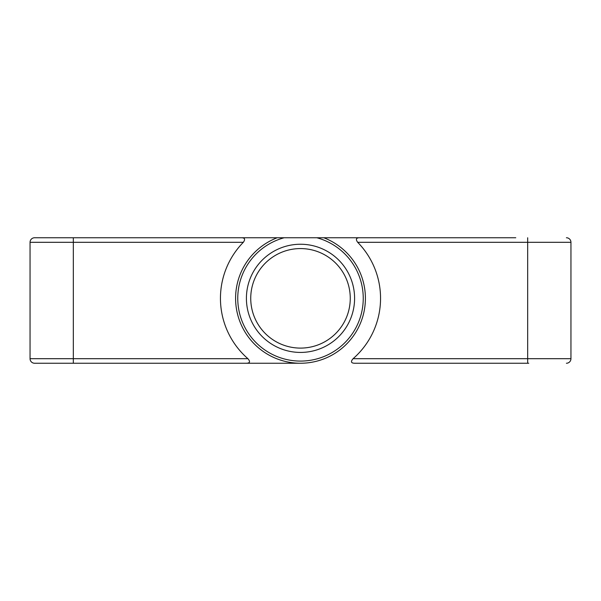 <?xml version="1.0" encoding="UTF-8"?>
<svg xmlns="http://www.w3.org/2000/svg" width="601" height="601" viewBox="0 0 601 601"><rect width="100%" height="100%" fill="white"/><g stroke="black" fill="none" stroke-linecap="round" stroke-linejoin="round"><path stroke-width="0.9" d="M250.737 298.336A49.763 49.763 0 0 1 300.5 248.574A49.763 49.763 0 0 1 350.263 298.336A49.763 49.763 0 0 1 300.5 348.099A49.763 49.763 0 0 1 250.737 298.336M246.41 298.336A54.09 54.09 0 0 1 300.5 244.246A54.09 54.09 0 0 1 354.59 298.336A54.09 54.09 0 0 1 300.5 352.426A54.09 54.09 0 0 1 246.41 298.336M143.639 363.244L300.5 363.244A64.908 64.908 0 0 1 277.196 237.756L241.452 237.756C244.84 237.756 245.471 239.273 243.33 242.301L30.05 242.301L30.05 358.699A4.545 4.545 0 0 0 34.595 363.244L72.24 363.244M357.67 242.301A80.053 80.053 0 0 1 353.08 358.699L527.678 358.699L527.678 242.301L357.67 242.301C355.522 239.281 356.153 237.763 359.548 237.756L277.196 237.756M528.76 363.244L354.755 363.244C351.067 363.199 350.511 361.689 353.08 358.699M247.92 358.699C250.489 361.682 249.933 363.199 246.245 363.244L34.595 363.244A4.545 4.545 0 0 1 30.05 358.699L247.92 358.699A80.053 80.053 0 0 1 243.33 242.301M470.343 237.756L323.804 237.756A64.908 64.908 0 0 1 300.5 363.244M246.245 363.244L181.502 363.244M73.322 363.244L73.322 237.756L34.595 237.756L241.452 237.756M359.548 237.756L515.778 237.756M527.678 363.244L527.678 358.699L570.95 358.699L570.95 242.301L527.678 242.301L527.678 237.756M34.595 237.756A4.545 4.545 0 0 0 30.05 242.301A4.545 4.545 0 0 1 34.595 237.756M570.95 358.699A4.545 4.545 0 0 1 566.405 363.244M566.405 237.756A4.545 4.545 0 0 1 570.95 242.301M316.832 237.756A62.744 62.744 0 0 1 300.5 361.081A62.744 62.744 0 0 1 284.168 237.756"/></g></svg>
